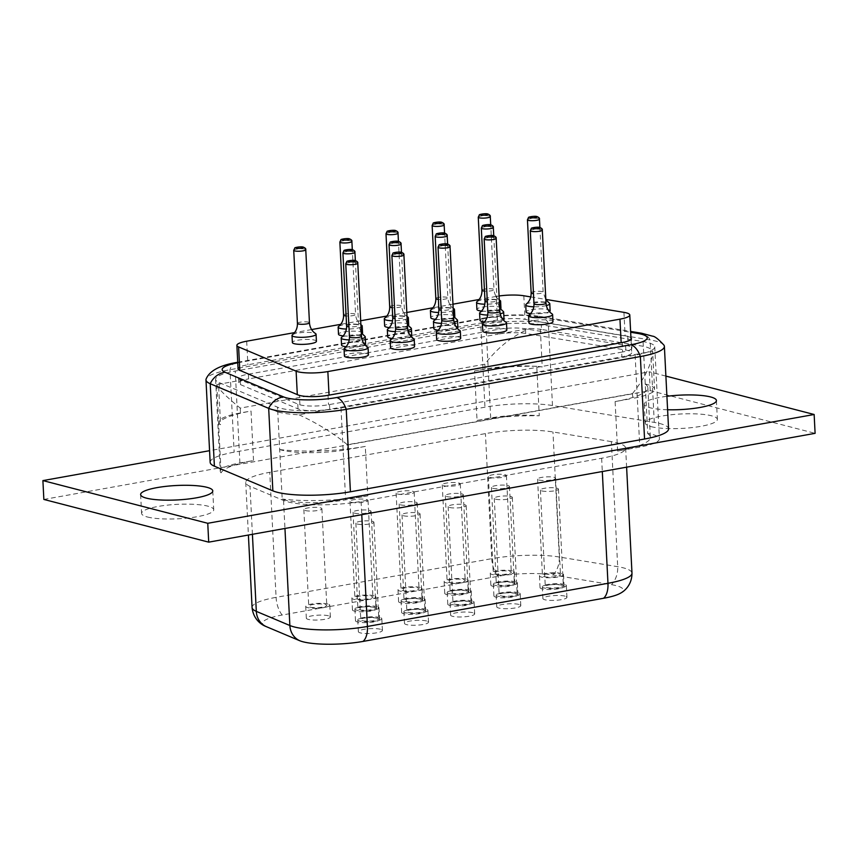 <?xml version="1.0" encoding="UTF-8"?>
<svg xmlns="http://www.w3.org/2000/svg" width="858" height="858" viewBox="0 0 858 858"><rect width="100%" height="100%" fill="white"/><g stroke="black" fill="none" stroke-linecap="round" stroke-linejoin="round"><path stroke-width="0.64" stroke-dasharray="4.29 3.22" d="M265.476 626.276A43.34 8.677 177.1 0 1 282.164 615.036L497.844 576.34A43.34 8.677 177.1 0 1 553.099 574.989L611.507 584.673A43.34 8.677 177.1 0 1 620.538 593.157M611.368 441.634L552.96 431.96A52.971 10.596 -2.9 0 0 485.424 433.601L269.755 472.308A52.971 10.596 -2.9 0 0 245.742 482.464A52.971 10.596 -2.9 0 0 249.989 486.325L283.526 500.461A52.971 10.596 -2.9 0 0 361.089 501.415L601.64 458.258A52.971 10.596 -2.9 0 0 625.643 448.091A52.971 10.596 -2.9 0 0 611.368 441.634L617.696 566.688A19.262 13.91 -80.6 0 1 611.507 584.673M564.993 596.138A12.044 2.413 -2.9 0 0 551.437 595.806A12.044 2.413 -2.9 0 0 542.889 598.562A12.044 2.413 -2.9 0 0 544.841 599.753A12.044 2.413 -2.9 0 0 558.397 600.085A12.044 2.413 -2.9 0 0 566.945 597.34A12.044 2.413 -2.9 0 0 564.993 596.138M512.966 582.668A12.044 2.413 -2.9 0 0 499.41 582.335A12.044 2.413 -2.9 0 0 490.873 585.081A12.044 2.413 -2.9 0 0 492.824 586.282A12.044 2.413 -2.9 0 0 506.381 586.615A12.044 2.413 -2.9 0 0 514.918 583.869A12.044 2.413 -2.9 0 0 512.966 582.668M562.151 585.253A12.044 2.413 -2.9 0 0 548.594 584.92A12.044 2.413 -2.9 0 0 540.047 587.666A12.044 2.413 -2.9 0 0 541.999 588.867A12.044 2.413 -2.9 0 0 555.555 589.199A12.044 2.413 -2.9 0 0 564.103 586.443A12.044 2.413 -2.9 0 0 562.151 585.253M518.854 604.418A12.044 2.413 -2.9 0 0 505.298 604.086A12.044 2.413 -2.9 0 0 496.761 606.842A12.044 2.413 -2.9 0 0 498.712 608.032A12.044 2.413 -2.9 0 0 512.269 608.365A12.044 2.413 -2.9 0 0 520.806 605.619A12.044 2.413 -2.9 0 0 518.854 604.418M466.838 590.947A12.044 2.413 -2.9 0 0 453.281 590.615A12.044 2.413 -2.9 0 0 444.744 593.361A12.044 2.413 -2.9 0 0 446.686 594.562A12.044 2.413 -2.9 0 0 460.253 594.894A12.044 2.413 -2.9 0 0 468.79 592.149A12.044 2.413 -2.9 0 0 466.838 590.947M516.012 593.521A12.044 2.413 -2.9 0 0 502.456 593.2A12.044 2.413 -2.9 0 0 493.918 595.945A12.044 2.413 -2.9 0 0 495.87 597.147A12.044 2.413 -2.9 0 0 509.427 597.468A12.044 2.413 -2.9 0 0 517.964 594.723A12.044 2.413 -2.9 0 0 516.012 593.521M472.726 612.698A12.044 2.413 -2.9 0 0 459.169 612.365A12.044 2.413 -2.9 0 0 450.622 615.111A12.044 2.413 -2.9 0 0 452.574 616.312A12.044 2.413 -2.9 0 0 466.13 616.645A12.044 2.413 -2.9 0 0 474.678 613.899A12.044 2.413 -2.9 0 0 472.726 612.698M420.699 599.227A12.044 2.413 -2.9 0 0 407.142 598.895A12.044 2.413 -2.9 0 0 398.605 601.64A12.044 2.413 -2.9 0 0 400.557 602.842A12.044 2.413 -2.9 0 0 414.114 603.174A12.044 2.413 -2.9 0 0 422.651 600.418A12.044 2.413 -2.9 0 0 420.699 599.227M469.884 601.801A12.044 2.413 -2.9 0 0 456.327 601.469A12.044 2.413 -2.9 0 0 447.779 604.225A12.044 2.413 -2.9 0 0 449.731 605.416A12.044 2.413 -2.9 0 0 463.288 605.748A12.044 2.413 -2.9 0 0 471.836 603.002A12.044 2.413 -2.9 0 0 469.884 601.801M426.587 620.977A12.044 2.413 -2.9 0 0 413.03 620.645A12.044 2.413 -2.9 0 0 404.493 623.391A12.044 2.413 -2.9 0 0 406.445 624.592A12.044 2.413 -2.9 0 0 420.002 624.924A12.044 2.413 -2.9 0 0 428.539 622.179A12.044 2.413 -2.9 0 0 426.587 620.977M374.571 607.507A12.044 2.413 -2.9 0 0 361.014 607.174A12.044 2.413 -2.9 0 0 352.466 609.92A12.044 2.413 -2.9 0 0 354.418 611.121A12.044 2.413 -2.9 0 0 367.985 611.454A12.044 2.413 -2.9 0 0 376.523 608.697A12.044 2.413 -2.9 0 0 374.571 607.507M423.745 610.081A12.044 2.413 -2.9 0 0 410.188 609.748A12.044 2.413 -2.9 0 0 401.651 612.494A12.044 2.413 -2.9 0 0 403.603 613.695A12.044 2.413 -2.9 0 0 417.16 614.028A12.044 2.413 -2.9 0 0 425.697 611.282A12.044 2.413 -2.9 0 0 423.745 610.081M380.459 629.257A12.044 2.413 -2.9 0 0 366.892 628.925A12.044 2.413 -2.9 0 0 358.354 631.67A12.044 2.413 -2.9 0 0 360.306 632.872A12.044 2.413 -2.9 0 0 373.863 633.204A12.044 2.413 -2.9 0 0 382.4 630.448A12.044 2.413 -2.9 0 0 380.459 629.257M328.432 615.776A12.044 2.413 -2.9 0 0 314.875 615.443A12.044 2.413 -2.9 0 0 306.338 618.2A12.044 2.413 -2.9 0 0 308.29 619.39A12.044 2.413 -2.9 0 0 321.847 619.723A12.044 2.413 -2.9 0 0 330.384 616.977A12.044 2.413 -2.9 0 0 328.432 615.776M377.617 618.361A12.044 2.413 -2.9 0 0 364.049 618.028A12.044 2.413 -2.9 0 0 355.512 620.774A12.044 2.413 -2.9 0 0 357.464 621.975A12.044 2.413 -2.9 0 0 371.021 622.307A12.044 2.413 -2.9 0 0 379.568 619.562A12.044 2.413 -2.9 0 0 377.617 618.361M43.855 499.442L650.246 390.637L815.1 433.344M651.083 426.63A36.122 7.229 -2.9 0 0 691.752 427.627A36.122 7.229 -2.9 0 0 717.374 419.38A36.122 7.229 -2.9 0 0 711.518 415.787A36.122 7.229 -2.9 0 0 670.849 414.789A36.122 7.229 -2.9 0 0 645.227 423.037A36.122 7.229 -2.9 0 0 651.083 426.63M147.437 516.999A36.122 7.229 -2.9 0 0 188.106 517.996A36.122 7.229 -2.9 0 0 213.728 509.749A36.122 7.229 -2.9 0 0 207.872 506.156A36.122 7.229 -2.9 0 0 167.203 505.158A36.122 7.229 -2.9 0 0 141.581 513.406A36.122 7.229 -2.9 0 0 147.437 516.999M564.392 584.362A12.044 2.413 -2.9 0 0 550.836 584.03A12.044 2.413 -2.9 0 0 542.299 586.775A12.044 2.413 -2.9 0 0 544.251 587.977A12.044 2.413 -2.9 0 0 557.807 588.309A12.044 2.413 -2.9 0 0 566.344 585.564A12.044 2.413 -2.9 0 0 564.392 584.362M512.376 570.892A12.044 2.413 -2.9 0 0 498.82 570.559A12.044 2.413 -2.9 0 0 490.272 573.305A12.044 2.413 -2.9 0 0 492.224 574.506A12.044 2.413 -2.9 0 0 505.78 574.839A12.044 2.413 -2.9 0 0 514.328 572.082A12.044 2.413 -2.9 0 0 512.376 570.892M561.55 573.466A12.044 2.413 -2.9 0 0 547.994 573.133A12.044 2.413 -2.9 0 0 539.457 575.879A12.044 2.413 -2.9 0 0 541.409 577.08A12.044 2.413 -2.9 0 0 554.965 577.413A12.044 2.413 -2.9 0 0 563.502 574.667A12.044 2.413 -2.9 0 0 561.55 573.466M518.253 592.642A12.044 2.413 -2.9 0 0 504.697 592.31A12.044 2.413 -2.9 0 0 496.16 595.055A12.044 2.413 -2.9 0 0 498.112 596.256A12.044 2.413 -2.9 0 0 511.668 596.589A12.044 2.413 -2.9 0 0 520.205 593.833A12.044 2.413 -2.9 0 0 518.253 592.642M466.237 579.161A12.044 2.413 -2.9 0 0 452.681 578.828A12.044 2.413 -2.9 0 0 444.144 581.585A12.044 2.413 -2.9 0 0 446.096 582.775A12.044 2.413 -2.9 0 0 459.652 583.108A12.044 2.413 -2.9 0 0 468.189 580.362A12.044 2.413 -2.9 0 0 466.237 579.161M515.422 581.745A12.044 2.413 -2.9 0 0 501.855 581.413A12.044 2.413 -2.9 0 0 493.318 584.159A12.044 2.413 -2.9 0 0 495.27 585.36A12.044 2.413 -2.9 0 0 508.826 585.692A12.044 2.413 -2.9 0 0 517.363 582.947A12.044 2.413 -2.9 0 0 515.422 581.745M472.125 600.922A12.044 2.413 -2.9 0 0 458.569 600.589A12.044 2.413 -2.9 0 0 450.032 603.335A12.044 2.413 -2.9 0 0 451.984 604.536A12.044 2.413 -2.9 0 0 465.54 604.869A12.044 2.413 -2.9 0 0 474.077 602.112A12.044 2.413 -2.9 0 0 472.125 600.922M420.109 587.44A12.044 2.413 -2.9 0 0 406.553 587.108A12.044 2.413 -2.9 0 0 398.005 589.864A12.044 2.413 -2.9 0 0 399.957 591.055A12.044 2.413 -2.9 0 0 413.513 591.387A12.044 2.413 -2.9 0 0 422.061 588.642A12.044 2.413 -2.9 0 0 420.109 587.44M469.283 590.025A12.044 2.413 -2.9 0 0 455.727 589.693A12.044 2.413 -2.9 0 0 447.19 592.438A12.044 2.413 -2.9 0 0 449.142 593.639A12.044 2.413 -2.9 0 0 462.698 593.972A12.044 2.413 -2.9 0 0 471.235 591.226A12.044 2.413 -2.9 0 0 469.283 590.025M425.986 609.191A12.044 2.413 -2.9 0 0 412.43 608.858A12.044 2.413 -2.9 0 0 403.893 611.615A12.044 2.413 -2.9 0 0 405.845 612.805A12.044 2.413 -2.9 0 0 419.401 613.138A12.044 2.413 -2.9 0 0 427.938 610.392A12.044 2.413 -2.9 0 0 425.986 609.191M373.97 595.72A12.044 2.413 -2.9 0 0 360.414 595.388A12.044 2.413 -2.9 0 0 351.877 598.133A12.044 2.413 -2.9 0 0 353.828 599.334A12.044 2.413 -2.9 0 0 367.385 599.667A12.044 2.413 -2.9 0 0 375.922 596.921A12.044 2.413 -2.9 0 0 373.97 595.72M423.144 598.305A12.044 2.413 -2.9 0 0 409.588 597.972A12.044 2.413 -2.9 0 0 401.051 600.718A12.044 2.413 -2.9 0 0 403.003 601.919A12.044 2.413 -2.9 0 0 416.559 602.252A12.044 2.413 -2.9 0 0 425.096 599.495A12.044 2.413 -2.9 0 0 423.144 598.305M379.858 617.47A12.044 2.413 -2.9 0 0 366.302 617.138A12.044 2.413 -2.9 0 0 357.765 619.894A12.044 2.413 -2.9 0 0 359.706 621.085A12.044 2.413 -2.9 0 0 373.273 621.417A12.044 2.413 -2.9 0 0 381.81 618.672A12.044 2.413 -2.9 0 0 379.858 617.47M327.842 604A12.044 2.413 -2.9 0 0 314.285 603.667A12.044 2.413 -2.9 0 0 305.738 606.413A12.044 2.413 -2.9 0 0 307.69 607.614A12.044 2.413 -2.9 0 0 321.246 607.947A12.044 2.413 -2.9 0 0 329.794 605.201A12.044 2.413 -2.9 0 0 327.842 604M377.016 606.574A12.044 2.413 -2.9 0 0 363.46 606.241A12.044 2.413 -2.9 0 0 354.922 608.998A12.044 2.413 -2.9 0 0 356.874 610.188A12.044 2.413 -2.9 0 0 370.431 610.521A12.044 2.413 -2.9 0 0 378.968 607.775A12.044 2.413 -2.9 0 0 377.016 606.574M650.246 390.637L649.291 371.793L209.567 450.686M665.883 376.094L649.291 371.793M667.588 409.749A36.122 7.229 177.1 0 1 650.128 407.786A36.122 7.229 177.1 0 1 644.272 404.182A36.122 7.229 177.1 0 1 666.913 396.299M546.76 587.526A9.03 1.802 -2.9 0 0 556.928 587.773A9.03 1.802 -2.9 0 0 563.341 585.714A9.03 1.802 -2.9 0 0 561.872 584.813A9.03 1.802 -2.9 0 0 551.705 584.566A9.03 1.802 -2.9 0 0 545.302 586.625A9.03 1.802 -2.9 0 0 546.76 587.526M494.744 574.056A9.03 1.802 -2.9 0 0 504.912 574.302A9.03 1.802 -2.9 0 0 511.314 572.243A9.03 1.802 -2.9 0 0 509.856 571.342A9.03 1.802 -2.9 0 0 499.688 571.096A9.03 1.802 -2.9 0 0 493.286 573.155A9.03 1.802 -2.9 0 0 494.744 574.056M543.918 576.63A9.03 1.802 -2.9 0 0 554.086 576.876A9.03 1.802 -2.9 0 0 560.499 574.817A9.03 1.802 -2.9 0 0 559.03 573.916A9.03 1.802 -2.9 0 0 548.863 573.67A9.03 1.802 -2.9 0 0 542.46 575.729A9.03 1.802 -2.9 0 0 543.918 576.63M500.632 595.806A9.03 1.802 -2.9 0 0 510.8 596.053A9.03 1.802 -2.9 0 0 517.202 593.993A9.03 1.802 -2.9 0 0 515.744 593.092A9.03 1.802 -2.9 0 0 505.576 592.846A9.03 1.802 -2.9 0 0 499.163 594.905A9.03 1.802 -2.9 0 0 500.632 595.806M448.616 582.325A9.03 1.802 -2.9 0 0 458.783 582.582A9.03 1.802 -2.9 0 0 465.186 580.512A9.03 1.802 -2.9 0 0 463.717 579.622A9.03 1.802 -2.9 0 0 453.55 579.365A9.03 1.802 -2.9 0 0 447.147 581.434A9.03 1.802 -2.9 0 0 448.616 582.325M497.79 584.909A9.03 1.802 -2.9 0 0 507.957 585.156A9.03 1.802 -2.9 0 0 514.36 583.097A9.03 1.802 -2.9 0 0 512.902 582.196A9.03 1.802 -2.9 0 0 502.734 581.949A9.03 1.802 -2.9 0 0 496.321 584.008A9.03 1.802 -2.9 0 0 497.79 584.909M454.493 604.075A9.03 1.802 -2.9 0 0 464.661 604.332A9.03 1.802 -2.9 0 0 471.074 602.262A9.03 1.802 -2.9 0 0 469.605 601.372A9.03 1.802 -2.9 0 0 459.438 601.115A9.03 1.802 -2.9 0 0 453.035 603.185A9.03 1.802 -2.9 0 0 454.493 604.075M402.477 590.604A9.03 1.802 -2.9 0 0 412.644 590.851A9.03 1.802 -2.9 0 0 419.047 588.792A9.03 1.802 -2.9 0 0 417.589 587.891A9.03 1.802 -2.9 0 0 407.421 587.644A9.03 1.802 -2.9 0 0 401.018 589.703A9.03 1.802 -2.9 0 0 402.477 590.604M451.651 593.189A9.03 1.802 -2.9 0 0 461.819 593.436A9.03 1.802 -2.9 0 0 468.232 591.376A9.03 1.802 -2.9 0 0 466.763 590.476A9.03 1.802 -2.9 0 0 456.595 590.229A9.03 1.802 -2.9 0 0 450.193 592.288A9.03 1.802 -2.9 0 0 451.651 593.189M408.365 612.355A9.03 1.802 -2.9 0 0 418.532 612.612A9.03 1.802 -2.9 0 0 424.935 610.542A9.03 1.802 -2.9 0 0 423.477 609.652A9.03 1.802 -2.9 0 0 413.309 609.395A9.03 1.802 -2.9 0 0 406.896 611.464A9.03 1.802 -2.9 0 0 408.365 612.355M356.349 598.884A9.03 1.802 -2.9 0 0 366.516 599.131A9.03 1.802 -2.9 0 0 372.919 597.071A9.03 1.802 -2.9 0 0 371.45 596.171A9.03 1.802 -2.9 0 0 361.282 595.924A9.03 1.802 -2.9 0 0 354.88 597.983A9.03 1.802 -2.9 0 0 356.349 598.884M405.523 601.469A9.03 1.802 -2.9 0 0 415.69 601.715A9.03 1.802 -2.9 0 0 422.093 599.656A9.03 1.802 -2.9 0 0 420.635 598.755A9.03 1.802 -2.9 0 0 410.467 598.509A9.03 1.802 -2.9 0 0 404.054 600.568A9.03 1.802 -2.9 0 0 405.523 601.469M362.226 620.634A9.03 1.802 -2.9 0 0 372.393 620.881A9.03 1.802 -2.9 0 0 378.807 618.822A9.03 1.802 -2.9 0 0 377.338 617.921A9.03 1.802 -2.9 0 0 367.17 617.674A9.03 1.802 -2.9 0 0 360.768 619.733A9.03 1.802 -2.9 0 0 362.226 620.634M310.21 607.164A9.03 1.802 -2.9 0 0 320.377 607.41A9.03 1.802 -2.9 0 0 326.78 605.351A9.03 1.802 -2.9 0 0 325.321 604.45A9.03 1.802 -2.9 0 0 315.154 604.204A9.03 1.802 -2.9 0 0 308.751 606.263A9.03 1.802 -2.9 0 0 310.21 607.164M359.384 609.738A9.03 1.802 -2.9 0 0 369.551 609.995A9.03 1.802 -2.9 0 0 375.965 607.925A9.03 1.802 -2.9 0 0 374.496 607.035A9.03 1.802 -2.9 0 0 364.328 606.778A9.03 1.802 -2.9 0 0 357.925 608.848A9.03 1.802 -2.9 0 0 359.384 609.738M210.156 462.344A52.971 10.596 177.1 0 1 234.159 452.177L484.952 407.185A52.971 10.596 177.1 0 1 552.488 405.534L654.279 422.404A52.971 10.596 177.1 0 1 668.564 428.85M541.87 490.915A9.03 1.802 -2.9 0 0 552.037 491.173A9.03 1.802 -2.9 0 0 558.44 489.103A9.03 1.802 -2.9 0 0 556.981 488.213A9.03 1.802 -2.9 0 0 546.814 487.955A9.03 1.802 -2.9 0 0 540.411 490.025A9.03 1.802 -2.9 0 0 541.87 490.915M489.854 477.445A9.03 1.802 -2.9 0 0 500.021 477.691A9.03 1.802 -2.9 0 0 506.424 475.632A9.03 1.802 -2.9 0 0 504.965 474.731A9.03 1.802 -2.9 0 0 494.798 474.485A9.03 1.802 -2.9 0 0 488.384 476.544A9.03 1.802 -2.9 0 0 489.854 477.445M539.028 480.03A9.03 1.802 -2.9 0 0 549.195 480.276A9.03 1.802 -2.9 0 0 555.598 478.217A9.03 1.802 -2.9 0 0 554.139 477.316A9.03 1.802 -2.9 0 0 543.972 477.069A9.03 1.802 -2.9 0 0 537.569 479.129A9.03 1.802 -2.9 0 0 539.028 480.03M495.742 499.195A9.03 1.802 -2.9 0 0 505.909 499.442A9.03 1.802 -2.9 0 0 512.312 497.383A9.03 1.802 -2.9 0 0 510.842 496.482A9.03 1.802 -2.9 0 0 500.675 496.235A9.03 1.802 -2.9 0 0 494.272 498.294A9.03 1.802 -2.9 0 0 495.742 499.195M443.715 485.725A9.03 1.802 -2.9 0 0 453.882 485.971A9.03 1.802 -2.9 0 0 460.296 483.912A9.03 1.802 -2.9 0 0 458.826 483.011A9.03 1.802 -2.9 0 0 448.659 482.764A9.03 1.802 -2.9 0 0 442.256 484.824A9.03 1.802 -2.9 0 0 443.715 485.725M492.9 488.299A9.03 1.802 -2.9 0 0 503.067 488.556A9.03 1.802 -2.9 0 0 509.47 486.486A9.03 1.802 -2.9 0 0 508 485.596A9.03 1.802 -2.9 0 0 497.833 485.338A9.03 1.802 -2.9 0 0 491.43 487.408A9.03 1.802 -2.9 0 0 492.9 488.299M449.603 507.475A9.03 1.802 -2.9 0 0 459.77 507.721A9.03 1.802 -2.9 0 0 466.173 505.662A9.03 1.802 -2.9 0 0 464.714 504.761A9.03 1.802 -2.9 0 0 454.547 504.515A9.03 1.802 -2.9 0 0 448.144 506.574A9.03 1.802 -2.9 0 0 449.603 507.475M397.586 494.004A9.03 1.802 -2.9 0 0 407.754 494.251A9.03 1.802 -2.9 0 0 414.157 492.192A9.03 1.802 -2.9 0 0 412.698 491.291A9.03 1.802 -2.9 0 0 402.531 491.044A9.03 1.802 -2.9 0 0 396.117 493.103A9.03 1.802 -2.9 0 0 397.586 494.004M446.761 496.578A9.03 1.802 -2.9 0 0 456.928 496.825A9.03 1.802 -2.9 0 0 463.331 494.766A9.03 1.802 -2.9 0 0 461.872 493.865A9.03 1.802 -2.9 0 0 451.705 493.618A9.03 1.802 -2.9 0 0 445.302 495.677A9.03 1.802 -2.9 0 0 446.761 496.578M403.474 515.755A9.03 1.802 -2.9 0 0 413.642 516.001A9.03 1.802 -2.9 0 0 420.045 513.942A9.03 1.802 -2.9 0 0 418.575 513.041A9.03 1.802 -2.9 0 0 408.408 512.794A9.03 1.802 -2.9 0 0 402.005 514.854A9.03 1.802 -2.9 0 0 403.474 515.755M351.448 502.273A9.03 1.802 -2.9 0 0 361.615 502.531A9.03 1.802 -2.9 0 0 368.028 500.461A9.03 1.802 -2.9 0 0 366.559 499.571A9.03 1.802 -2.9 0 0 356.392 499.313A9.03 1.802 -2.9 0 0 349.989 501.383A9.03 1.802 -2.9 0 0 351.448 502.273M400.632 504.858A9.03 1.802 -2.9 0 0 410.8 505.105A9.03 1.802 -2.9 0 0 417.202 503.045A9.03 1.802 -2.9 0 0 415.733 502.144A9.03 1.802 -2.9 0 0 405.566 501.898A9.03 1.802 -2.9 0 0 399.163 503.957A9.03 1.802 -2.9 0 0 400.632 504.858M357.336 524.034A9.03 1.802 -2.9 0 0 367.503 524.281A9.03 1.802 -2.9 0 0 373.906 522.222A9.03 1.802 -2.9 0 0 372.447 521.321A9.03 1.802 -2.9 0 0 362.28 521.074A9.03 1.802 -2.9 0 0 355.877 523.133A9.03 1.802 -2.9 0 0 357.336 524.034M305.319 510.553A9.03 1.802 -2.9 0 0 315.487 510.8A9.03 1.802 -2.9 0 0 321.889 508.74A9.03 1.802 -2.9 0 0 320.431 507.839A9.03 1.802 -2.9 0 0 310.264 507.593A9.03 1.802 -2.9 0 0 303.85 509.652A9.03 1.802 -2.9 0 0 305.319 510.553M354.493 513.138A9.03 1.802 -2.9 0 0 364.661 513.384A9.03 1.802 -2.9 0 0 371.064 511.325A9.03 1.802 -2.9 0 0 369.605 510.424A9.03 1.802 -2.9 0 0 359.438 510.178A9.03 1.802 -2.9 0 0 353.035 512.237A9.03 1.802 -2.9 0 0 354.493 513.138M663.953 345.152A52.971 10.596 -2.9 0 0 650.107 339.94L548.305 323.069A52.971 10.596 -2.9 0 0 480.78 324.71L229.987 369.712A52.971 10.596 -2.9 0 0 206.285 378.614M630.941 337.762A20.463 4.097 -2.9 0 0 627.788 336.486A20.463 4.097 -2.9 0 0 625.922 336.111L524.12 319.24A20.463 4.097 -2.9 0 0 498.037 319.884L247.243 364.875A20.463 4.097 -2.9 0 0 237.977 368.919M541.612 329.418A48.155 9.642 -2.9 0 0 540.336 329.257A48.155 9.642 -2.9 0 0 529.933 328.421L498.101 334.137A21.675 4.333 177.1 0 1 525.718 333.462L625.847 350.053A21.675 4.333 177.1 0 1 631.692 352.692A21.675 4.333 177.1 0 1 621.868 356.853L329.762 409.266A21.675 4.333 177.1 0 1 298.026 408.88L240.519 384.631A21.675 4.333 177.1 0 1 238.792 383.054A21.675 4.333 177.1 0 1 248.606 378.904L216.774 384.609A48.155 9.642 -2.9 0 0 218.672 386.969A48.155 9.642 -2.9 0 0 219.176 387.269M627.788 336.486L628.27 345.913A20.463 4.097 -2.9 0 0 626.394 345.538L524.603 328.668A20.463 4.097 -2.9 0 0 498.509 329.311L247.715 374.303A20.463 4.097 -2.9 0 0 238.46 378.346A20.463 4.097 -2.9 0 0 240.079 379.719L298.541 404.365A20.463 4.097 -2.9 0 0 299.903 404.826L299.431 395.399M622.157 342.535L622.64 351.962A20.463 4.097 -2.9 0 0 631.917 348.026A20.463 4.097 -2.9 0 0 628.27 345.913M299.903 404.826A20.463 4.097 -2.9 0 0 328.507 404.729L622.64 351.962M328.035 395.313L328.507 404.729M497.383 320.002L496.192 296.439A21.675 4.333 177.1 0 1 499.088 295.978M530.759 296.911L545.817 299.41M496.192 296.439L479.096 299.506M452.96 304.193L432.968 307.775M406.821 312.473L386.829 316.055M360.692 320.753L340.701 324.335M311.604 329.558L294.562 332.614M541.28 324.732A43.34 8.677 -2.9 0 0 486.036 326.072L235.242 371.074A43.34 8.677 -2.9 0 0 215.594 379.386A43.34 8.677 -2.9 0 0 219.069 382.539L277.531 407.185A43.34 8.677 -2.9 0 0 340.991 407.968L635.124 355.191A43.34 8.677 -2.9 0 0 654.761 346.868A43.34 8.677 -2.9 0 0 643.082 341.591L541.28 324.732L541.516 329.44L643.275 346.3A48.155 9.642 177.1 0 1 652.638 351.33L621.868 356.853L621.632 352.134M365.594 343.876A12.044 2.413 -2.9 0 0 363.642 342.674A12.044 2.413 -2.9 0 0 350.085 342.342A12.044 2.413 -2.9 0 0 341.548 345.098M346.042 346.729A12.044 2.413 -2.9 0 0 364.897 344.744M411.733 335.596A12.044 2.413 -2.9 0 0 409.781 334.406A12.044 2.413 -2.9 0 0 396.224 334.073A12.044 2.413 -2.9 0 0 387.687 336.819M392.181 338.46A12.044 2.413 -2.9 0 0 411.036 336.465M457.861 327.327A12.044 2.413 -2.9 0 0 455.909 326.126A12.044 2.413 -2.9 0 0 442.353 325.793A12.044 2.413 -2.9 0 0 433.816 328.539M438.309 330.18A12.044 2.413 -2.9 0 0 457.164 328.196M504 319.047A12.044 2.413 -2.9 0 0 502.048 317.846A12.044 2.413 -2.9 0 0 488.492 317.514A12.044 2.413 -2.9 0 0 479.954 320.259M484.448 321.9A12.044 2.413 -2.9 0 0 503.303 319.916M550.139 310.768A12.044 2.413 -2.9 0 0 548.187 309.566A12.044 2.413 -2.9 0 0 534.62 309.234A12.044 2.413 -2.9 0 0 526.083 311.99M530.576 313.62A12.044 2.413 -2.9 0 0 549.431 311.636M316.42 341.302A12.044 2.413 -2.9 0 0 314.468 340.1A12.044 2.413 -2.9 0 0 300.911 339.768A12.044 2.413 -2.9 0 0 292.374 342.514M368.436 354.772A12.044 2.413 -2.9 0 0 366.484 353.571A12.044 2.413 -2.9 0 0 352.928 353.239A12.044 2.413 -2.9 0 0 344.39 355.995M362.559 333.022A12.044 2.413 -2.9 0 0 360.607 331.821A12.044 2.413 -2.9 0 0 347.05 331.488A12.044 2.413 -2.9 0 0 338.502 334.234M343.157 335.896A12.044 2.413 -2.9 0 0 362.001 333.794M414.575 346.493A12.044 2.413 -2.9 0 0 412.623 345.291A12.044 2.413 -2.9 0 0 399.067 344.959A12.044 2.413 -2.9 0 0 390.529 347.715M408.687 324.742A12.044 2.413 -2.9 0 0 406.735 323.541A12.044 2.413 -2.9 0 0 393.179 323.209A12.044 2.413 -2.9 0 0 384.641 325.965M389.296 327.617A12.044 2.413 -2.9 0 0 408.14 325.514M460.703 338.213A12.044 2.413 -2.9 0 0 458.751 337.022A12.044 2.413 -2.9 0 0 445.195 336.69A12.044 2.413 -2.9 0 0 436.658 339.436M454.826 316.463A12.044 2.413 -2.9 0 0 452.874 315.261A12.044 2.413 -2.9 0 0 439.317 314.929A12.044 2.413 -2.9 0 0 430.77 317.685M435.424 319.337A12.044 2.413 -2.9 0 0 454.268 317.235M506.842 329.933A12.044 2.413 -2.9 0 0 504.89 328.743A12.044 2.413 -2.9 0 0 491.334 328.41A12.044 2.413 -2.9 0 0 482.797 331.156M500.954 308.183A12.044 2.413 -2.9 0 0 499.002 306.992A12.044 2.413 -2.9 0 0 485.446 306.66A12.044 2.413 -2.9 0 0 476.909 309.406M481.563 311.057A12.044 2.413 -2.9 0 0 500.407 308.955M552.97 321.664A12.044 2.413 -2.9 0 0 551.029 320.463A12.044 2.413 -2.9 0 0 537.462 320.131A12.044 2.413 -2.9 0 0 528.925 322.876M329.515 404.558L329.762 409.266L298.992 414.789A48.155 9.642 177.1 0 1 277.767 411.894L277.531 407.185M277.745 411.894L219.305 387.248M216.784 384.716L216.774 384.609C218.147 388.706 225.976 396.535 240.251 408.108L484.824 364.221C497.254 347.855 512.28 335.928 529.933 328.421M248.37 374.185L248.606 378.904L498.101 334.137L497.854 329.418M298.992 414.789C317.449 423.305 333.59 433.29 347.426 444.744L347.672 449.56L365.304 446.407L367.803 495.881L345.645 499.86A43.34 8.677 177.1 0 1 282.185 499.077L277.767 411.894M645.098 383.987A48.155 9.642 177.1 0 1 654.557 389.178A48.155 9.642 177.1 0 1 632.732 398.412L632.485 393.597L347.426 444.744M632.485 393.597C645.366 377.348 652.08 363.256 652.638 351.33L654.557 389.178M643.082 341.591L647.736 433.483A43.34 8.677 177.1 0 1 659.416 438.77A43.34 8.677 177.1 0 1 639.778 447.082L617.61 451.061L615.111 401.576L632.732 398.412M484.824 364.221L485.07 369.047A48.155 9.642 177.1 0 1 534.513 366.269A72.244 14.457 -2.9 0 0 474.549 370.935L477.048 420.409L490.69 417.964A43.34 8.677 177.1 0 1 539.274 415.776L536.765 366.302A43.34 8.677 177.1 0 1 542.245 366.956L540.336 329.257M536.765 366.302A72.244 14.457 -2.9 0 0 534.513 366.269A48.155 9.642 177.1 0 1 542.245 366.956M218.672 386.969L220.581 424.667A43.34 8.677 177.1 0 1 218.597 423.391L221.107 472.865A43.34 8.677 177.1 0 1 220.249 471.289A43.34 8.677 177.1 0 1 239.897 462.966L253.528 460.521L251.019 411.036A72.244 14.457 -2.9 0 0 218.854 422.908A48.155 9.642 177.1 0 1 218.672 422.168A48.155 9.642 177.1 0 1 240.497 412.923L251.019 411.036M240.251 408.108L240.497 412.923M474.549 370.935L485.07 369.047M341.613 337.344A12.044 2.413 177.1 0 1 351.351 335.124A12.044 2.413 177.1 0 1 363.288 335.607A12.044 2.413 177.1 0 1 364.757 336.175M361.819 338.685A12.044 2.413 177.1 0 1 349.27 339.886M387.752 329.075A12.044 2.413 177.1 0 1 397.479 326.844A12.044 2.413 177.1 0 1 409.427 327.338A12.044 2.413 177.1 0 1 410.885 327.895M407.947 330.405A12.044 2.413 177.1 0 1 395.409 331.606M433.88 320.795A12.044 2.413 177.1 0 1 443.618 318.575A12.044 2.413 177.1 0 1 455.555 319.058A12.044 2.413 177.1 0 1 457.024 319.616M454.086 322.125A12.044 2.413 177.1 0 1 441.538 323.337M480.019 312.516A12.044 2.413 177.1 0 1 489.746 310.296A12.044 2.413 177.1 0 1 501.694 310.778A12.044 2.413 177.1 0 1 503.153 311.347M500.214 313.856A12.044 2.413 177.1 0 1 487.676 315.058M526.147 304.236A12.044 2.413 177.1 0 1 535.885 302.016A12.044 2.413 177.1 0 1 547.822 302.499A12.044 2.413 177.1 0 1 549.292 303.067M546.353 305.577A12.044 2.413 177.1 0 1 533.805 306.778M292.439 334.77A12.044 2.413 177.1 0 1 302.166 332.55A12.044 2.413 177.1 0 1 314.114 333.033A12.044 2.413 177.1 0 1 315.572 333.601M344.455 348.241A12.044 2.413 177.1 0 1 354.193 346.021A12.044 2.413 177.1 0 1 366.13 346.503A12.044 2.413 177.1 0 1 367.599 347.072M338.567 326.49A12.044 2.413 177.1 0 1 348.305 324.27A12.044 2.413 177.1 0 1 360.242 324.753A12.044 2.413 177.1 0 1 361.711 325.321L360.306 324.27C357.507 321.847 355.931 318.575 355.587 314.478A6.017 1.201 177.1 0 1 352.359 315.712A6.017 1.201 177.1 0 1 346.096 315.937M361.014 327.08A12.044 2.413 177.1 0 1 346.428 329.032M390.583 339.961A12.044 2.413 177.1 0 1 400.321 337.741A12.044 2.413 177.1 0 1 412.269 338.224A12.044 2.413 177.1 0 1 413.728 338.792M384.706 318.211A12.044 2.413 177.1 0 1 394.433 315.991A12.044 2.413 177.1 0 1 406.381 316.473A12.044 2.413 177.1 0 1 407.84 317.042L406.435 315.991C403.646 313.567 402.07 310.306 401.726 306.199A6.017 1.201 177.1 0 1 398.498 307.432A6.017 1.201 177.1 0 1 392.235 307.657M407.142 318.801A12.044 2.413 177.1 0 1 392.556 320.753M436.722 331.692A12.044 2.413 177.1 0 1 446.46 329.461A12.044 2.413 177.1 0 1 458.397 329.944A12.044 2.413 177.1 0 1 459.867 330.512M430.834 309.931A12.044 2.413 177.1 0 1 440.572 307.711A12.044 2.413 177.1 0 1 452.509 308.194A12.044 2.413 177.1 0 1 453.979 308.762L452.574 307.722C449.774 305.287 448.208 302.027 447.855 297.919A6.017 1.201 177.1 0 1 444.637 299.152A6.017 1.201 177.1 0 1 438.363 299.378M453.281 310.521A12.044 2.413 177.1 0 1 438.695 312.484M482.861 323.412A12.044 2.413 177.1 0 1 492.589 321.182A12.044 2.413 177.1 0 1 504.536 321.675A12.044 2.413 177.1 0 1 505.995 322.233M476.973 301.662A12.044 2.413 177.1 0 1 486.701 299.431A12.044 2.413 177.1 0 1 498.648 299.925A12.044 2.413 177.1 0 1 500.107 300.482L498.702 299.442C495.913 297.007 494.337 293.747 493.994 289.639A6.017 1.201 177.1 0 1 490.765 290.883A6.017 1.201 177.1 0 1 484.502 291.098M499.41 302.241A12.044 2.413 177.1 0 1 484.824 304.204M528.989 315.133A12.044 2.413 177.1 0 1 538.727 312.913A12.044 2.413 177.1 0 1 550.664 313.395A12.044 2.413 177.1 0 1 552.134 313.964M220.581 424.667A48.155 9.642 177.1 0 1 218.854 422.908A72.244 14.457 -2.9 0 0 218.597 423.391M279.59 449.56A48.155 9.642 -2.9 0 0 347.672 449.56M615.111 401.576A72.244 14.457 -2.9 0 0 647.844 387.719A72.244 14.457 -2.9 0 0 645.023 383.987M477.048 420.409A72.244 14.457 177.1 0 1 539.274 415.776M221.107 472.865A72.244 14.457 177.1 0 1 253.528 460.521M647.586 433.505A72.244 14.457 177.1 0 1 650.353 437.194A72.244 14.457 177.1 0 1 617.61 451.061M279.633 449.549A72.244 14.457 -2.9 0 0 365.304 446.407M367.803 495.881A72.244 14.457 177.1 0 1 282.282 499.045M553.099 574.989A19.262 13.91 99.4 0 0 559.287 557.014L617.696 566.688A52.971 10.596 177.1 0 1 631.981 573.133M497.844 576.34A19.262 10.146 79.8 0 1 491.763 558.655A52.971 10.596 177.1 0 1 559.287 557.014L552.96 431.96M601.64 458.258L602.305 471.525M282.164 615.036A19.262 10.146 79.8 0 1 276.083 597.35L491.763 558.655L485.424 433.601M361.089 501.415L361.765 514.682M252.08 607.518A52.971 10.596 177.1 0 1 276.083 597.35L269.755 472.308M283.526 500.461L284.953 528.464M252.413 534.309L249.989 486.325M654.279 422.404L650.107 339.94A19.262 13.91 -80.6 0 0 641.57 333.226M236.165 362.537A19.262 10.146 -100.2 0 0 229.987 369.712L234.159 452.177M237.763 362.795A36.293 7.261 177.1 0 1 238.61 362.644L489.403 317.642A19.262 10.146 -100.2 0 0 486.958 317.535A19.262 10.146 -100.2 0 0 480.78 324.71L484.952 407.185M552.488 405.534L548.305 323.069A19.262 13.91 99.4 0 0 539.768 316.366A19.262 13.91 99.4 0 0 535.66 316.516L630.662 332.261M238.61 362.644A19.262 10.146 -100.2 0 0 237.741 362.484M489.403 317.642A36.293 7.261 177.1 0 1 535.66 316.516M625.611 345.345L625.847 350.053M623.938 312.355L625.139 335.918M297.79 404.161L298.026 408.88M246.696 341.205L247.898 364.768M523.809 295.763L525.01 319.326M525.482 328.753L525.718 333.462M240.283 379.922L240.519 384.631M490.69 417.964L486.036 326.072M219.305 387.258L219.069 382.539M239.897 462.966L235.242 371.074M635.124 355.191L639.778 447.082M340.991 407.968L345.645 499.86M346.611 325.943A6.017 1.201 177.1 0 1 350.879 324.571A6.017 1.201 177.1 0 1 357.657 324.732A6.017 1.201 177.1 0 1 358.633 325.332A6.017 1.201 177.1 0 1 355.298 326.587A6.017 1.201 177.1 0 1 348.938 326.769M392.739 317.664A6.017 1.201 177.1 0 1 397.007 316.291A6.017 1.201 177.1 0 1 403.786 316.452A6.017 1.201 177.1 0 1 404.761 317.052A6.017 1.201 177.1 0 1 401.426 318.307A6.017 1.201 177.1 0 1 395.077 318.49M438.878 309.384A6.017 1.201 177.1 0 1 443.146 308.011A6.017 1.201 177.1 0 1 449.924 308.183A6.017 1.201 177.1 0 1 450.9 308.773A6.017 1.201 177.1 0 1 447.565 310.028A6.017 1.201 177.1 0 1 441.205 310.21M485.006 301.104A6.017 1.201 177.1 0 1 489.274 299.732A6.017 1.201 177.1 0 1 496.053 299.903A6.017 1.201 177.1 0 1 497.029 300.504A6.017 1.201 177.1 0 1 493.693 301.759A6.017 1.201 177.1 0 1 487.344 301.941M531.145 292.835A6.017 1.201 177.1 0 1 535.413 291.452A6.017 1.201 177.1 0 1 542.192 291.623A6.017 1.201 177.1 0 1 543.168 292.224A6.017 1.201 177.1 0 1 539.832 293.479A6.017 1.201 177.1 0 1 533.472 293.661M297.426 323.359A6.017 1.201 177.1 0 1 301.705 321.986A6.017 1.201 177.1 0 1 308.483 322.158A6.017 1.201 177.1 0 1 309.459 322.747M349.453 336.84A6.017 1.201 177.1 0 1 353.721 335.457A6.017 1.201 177.1 0 1 360.499 335.628A6.017 1.201 177.1 0 1 361.475 336.229M343.565 315.079A6.017 1.201 177.1 0 1 347.833 313.706A6.017 1.201 177.1 0 1 354.611 313.878A6.017 1.201 177.1 0 1 355.587 314.478L352.306 249.667M395.581 328.56A6.017 1.201 177.1 0 1 399.849 327.188A6.017 1.201 177.1 0 1 406.628 327.348A6.017 1.201 177.1 0 1 407.604 327.949M389.693 306.81A6.017 1.201 177.1 0 1 393.972 305.427A6.017 1.201 177.1 0 1 400.75 305.598A6.017 1.201 177.1 0 1 401.726 306.199L398.434 241.388M441.72 320.281A6.017 1.201 177.1 0 1 445.988 318.908A6.017 1.201 177.1 0 1 452.767 319.069A6.017 1.201 177.1 0 1 453.743 319.669M435.832 298.53A6.017 1.201 177.1 0 1 440.1 297.158A6.017 1.201 177.1 0 1 446.879 297.318A6.017 1.201 177.1 0 1 447.855 297.919L444.573 233.108M487.848 312.001A6.017 1.201 177.1 0 1 492.117 310.628A6.017 1.201 177.1 0 1 498.895 310.789A6.017 1.201 177.1 0 1 499.871 311.39M481.96 290.251A6.017 1.201 177.1 0 1 486.239 288.878A6.017 1.201 177.1 0 1 493.018 289.039A6.017 1.201 177.1 0 1 493.994 289.639L490.712 224.828M533.987 303.721A6.017 1.201 177.1 0 1 538.256 302.348A6.017 1.201 177.1 0 1 545.034 302.52A6.017 1.201 177.1 0 1 546.01 303.121M342.91 252.896A6.017 1.201 177.1 0 1 347.179 251.523A6.017 1.201 177.1 0 1 353.957 251.694A6.017 1.201 177.1 0 1 354.933 252.284M389.039 244.616A6.017 1.201 177.1 0 1 393.307 243.243A6.017 1.201 177.1 0 1 400.085 243.415A6.017 1.201 177.1 0 1 401.061 244.015M435.178 236.347A6.017 1.201 177.1 0 1 439.446 234.963A6.017 1.201 177.1 0 1 446.224 235.135A6.017 1.201 177.1 0 1 447.2 235.736M481.306 228.067A6.017 1.201 177.1 0 1 485.574 226.694A6.017 1.201 177.1 0 1 492.353 226.855A6.017 1.201 177.1 0 1 493.329 227.456M527.445 219.787A6.017 1.201 177.1 0 1 531.713 218.415A6.017 1.201 177.1 0 1 538.492 218.576A6.017 1.201 177.1 0 1 539.467 219.176M293.726 250.322A6.017 1.201 177.1 0 1 298.005 248.938A6.017 1.201 177.1 0 1 304.783 249.11A6.017 1.201 177.1 0 1 305.759 249.71M345.753 263.792A6.017 1.201 177.1 0 1 350.021 262.419A6.017 1.201 177.1 0 1 356.799 262.58A6.017 1.201 177.1 0 1 357.775 263.181M339.865 242.042A6.017 1.201 177.1 0 1 344.133 240.669A6.017 1.201 177.1 0 1 350.911 240.83A6.017 1.201 177.1 0 1 351.887 241.43M391.881 255.512A6.017 1.201 177.1 0 1 396.149 254.14A6.017 1.201 177.1 0 1 402.928 254.311A6.017 1.201 177.1 0 1 403.904 254.901M385.993 233.762A6.017 1.201 177.1 0 1 390.272 232.389A6.017 1.201 177.1 0 1 397.05 232.55A6.017 1.201 177.1 0 1 398.026 233.151M438.02 247.233A6.017 1.201 177.1 0 1 442.288 245.86A6.017 1.201 177.1 0 1 449.066 246.031A6.017 1.201 177.1 0 1 450.042 246.632M432.132 225.482A6.017 1.201 177.1 0 1 436.4 224.11A6.017 1.201 177.1 0 1 443.178 224.281A6.017 1.201 177.1 0 1 444.154 224.871M484.148 238.964A6.017 1.201 177.1 0 1 488.416 237.58A6.017 1.201 177.1 0 1 495.195 237.752A6.017 1.201 177.1 0 1 496.171 238.352M478.26 217.203A6.017 1.201 177.1 0 1 482.539 215.83A6.017 1.201 177.1 0 1 489.317 216.002A6.017 1.201 177.1 0 1 490.293 216.602M530.287 230.684A6.017 1.201 177.1 0 1 534.555 229.311A6.017 1.201 177.1 0 1 541.334 229.472A6.017 1.201 177.1 0 1 542.31 230.073M625.643 448.091L626.608 467.16M245.742 482.464L248.402 535.027M542.889 598.562L542.299 586.775M566.945 597.34L566.344 585.564M490.873 585.081L490.272 573.305M514.918 583.869L514.328 572.082M540.047 587.666L539.457 575.879M564.103 586.443L563.502 574.667M496.761 606.842L496.16 595.055M520.806 605.619L520.205 593.833M444.744 593.361L444.144 581.585M468.79 592.149L468.189 580.362M493.918 595.945L493.318 584.159M517.964 594.723L517.363 582.947M450.622 615.111L450.032 603.335M474.678 613.899L474.077 602.112M398.605 601.64L398.005 589.864M422.651 600.418L422.061 588.642M447.779 604.225L447.19 592.438M471.836 603.002L471.235 591.226M404.493 623.391L403.893 611.615M428.539 622.179L427.938 610.392M352.466 609.92L351.877 598.133M376.523 608.697L375.922 596.921M401.651 612.494L401.051 600.718M425.697 611.282L425.096 599.495M358.354 631.67L357.765 619.894M382.4 630.448L381.81 618.672M306.338 618.2L305.738 606.413M330.384 616.977L329.794 605.201M355.512 620.774L354.922 608.998M379.568 619.562L378.968 607.775M716.419 400.536L717.374 419.38M644.272 404.182L645.227 423.037M212.773 490.905L213.728 509.749M140.626 494.551L141.581 513.406M558.44 489.103L563.341 585.714M540.411 490.025L545.302 586.625M506.424 475.632L511.314 572.243M488.384 476.544L493.286 573.155M555.598 478.217L560.499 574.817M537.569 479.129L542.46 575.729M512.312 497.383L517.202 593.993M494.272 498.294L499.163 594.905M460.296 483.912L465.186 580.512M442.256 484.824L447.147 581.434M509.47 486.486L514.36 583.097M491.43 487.408L496.321 584.008M466.173 505.662L471.074 602.262M448.144 506.574L453.035 603.185M414.157 492.192L419.047 588.792M396.117 493.103L401.018 589.703M463.331 494.766L468.232 591.376M445.302 495.677L450.193 592.288M420.045 513.942L424.935 610.542M402.005 514.854L406.896 611.464M368.028 500.461L372.919 597.071M349.989 501.383L354.88 597.983M417.202 503.045L422.093 599.656M399.163 503.957L404.054 600.568M373.906 522.222L378.807 618.822M355.877 523.133L360.768 619.733M321.889 508.74L326.78 605.351M303.85 509.652L308.751 606.263M371.064 511.325L375.965 607.925M353.035 512.237L357.925 608.848M237.73 362.248L486.958 317.535C505.641 314.457 523.251 314.071 539.768 316.366L630.619 331.413M631.027 339.489L631.692 352.692M631.917 348.026L631.434 338.61M215.594 379.386L220.249 471.289M654.761 346.868L659.416 438.77M238.545 378.346L238.792 383.054M216.774 384.716L218.672 422.168M647.844 387.719L650.353 437.194M355.351 260.607L358.633 325.332L361.304 332.915M401.49 252.327L404.761 317.052L407.443 324.635M447.619 244.047L450.9 308.773L453.571 316.355M493.758 235.768L497.029 300.504L499.71 308.076M539.886 227.499L543.168 292.224L545.838 299.807"/><path stroke-width="1.29" d="M626.608 467.16L631.981 573.133C632.003 585.038 624.259 591.28 620.538 593.157A43.34 8.677 177.1 0 1 603.539 598.273L362.998 641.43A43.34 8.677 177.1 0 1 299.539 640.647L266.001 626.512A43.34 8.677 177.1 0 1 265.476 626.276C261.593 624.785 253.26 619.358 252.08 607.518A52.971 10.596 177.1 0 0 256.317 611.368L252.413 534.309M814.145 414.489L815.1 433.344L208.708 542.149L43.855 499.442L42.9 480.598L207.754 523.294L814.145 414.489L665.883 376.094M208.708 542.149L207.754 523.294M209.567 450.686L42.9 480.598M666.913 396.299A36.122 7.229 177.1 0 1 710.563 396.943A36.122 7.229 177.1 0 1 716.419 400.536A36.122 7.229 177.1 0 1 667.588 409.749M206.917 487.301A36.122 7.229 177.1 0 1 212.773 490.905A36.122 7.229 177.1 0 1 187.151 499.142A36.122 7.229 177.1 0 1 146.482 498.155A36.122 7.229 177.1 0 1 140.626 494.551A36.122 7.229 177.1 0 1 166.248 486.314A36.122 7.229 177.1 0 1 206.917 487.301M664.382 346.385L668.564 428.85A52.971 10.596 177.1 0 1 644.551 439.017L350.418 491.795A52.971 10.596 177.1 0 1 272.855 490.84L214.393 466.194A52.971 10.596 177.1 0 1 210.156 462.344L205.974 379.88A52.971 10.596 -2.9 0 0 210.221 383.73L268.683 408.376A52.971 10.596 -2.9 0 0 346.246 409.33L640.368 356.553A52.971 10.596 -2.9 0 0 664.382 346.385A52.971 10.596 -2.9 0 0 663.953 345.152C658.494 339.2 654.686 336.197 652.53 336.164L641.57 333.226A19.262 13.91 -80.6 0 0 637.462 333.387A36.293 7.261 177.1 0 1 630.791 344.766A19.262 10.146 79.8 0 1 640.368 356.553L644.551 439.017M237.741 362.484A19.262 10.146 -100.2 0 0 236.165 362.537C219.777 365.411 209.824 370.774 206.285 378.614A52.971 10.596 -2.9 0 0 205.974 379.88M237.977 368.919A20.463 4.097 -2.9 0 0 239.607 370.291L298.069 394.937A20.463 4.097 -2.9 0 0 299.431 395.399A20.463 4.097 -2.9 0 0 328.035 395.313L622.157 342.535A20.463 4.097 -2.9 0 0 631.434 338.61A20.463 4.097 -2.9 0 0 630.941 337.762M545.817 299.41L623.938 312.355A21.675 4.333 177.1 0 1 629.783 314.993A21.675 4.333 177.1 0 1 619.959 319.155L327.853 371.568L329.043 395.13M294.562 332.614L246.696 341.205A21.675 4.333 -2.9 0 0 236.883 345.356A21.675 4.333 -2.9 0 0 238.61 346.932L296.117 371.171A21.675 4.333 -2.9 0 0 327.853 371.568M499.088 295.978A21.675 4.333 177.1 0 1 523.809 295.763L530.759 296.911M479.096 299.506L452.96 304.193M432.968 307.775L406.821 312.473M386.829 316.055L360.692 320.753M340.701 324.335L311.604 329.558M349.27 339.886A12.044 2.413 177.1 0 1 343.146 339.221A12.044 2.413 177.1 0 1 341.194 338.031L341.548 345.098A12.044 2.413 -2.9 0 0 343.5 346.289A12.044 2.413 -2.9 0 0 346.042 346.729M364.897 344.744A12.044 2.413 -2.9 0 0 365.594 343.876L365.24 336.808A12.044 2.413 177.1 0 1 361.819 338.685M395.409 331.606A12.044 2.413 177.1 0 1 389.275 330.952A12.044 2.413 177.1 0 1 387.323 329.751L387.687 336.819A12.044 2.413 -2.9 0 0 389.639 338.02A12.044 2.413 -2.9 0 0 392.181 338.46M411.036 336.465A12.044 2.413 -2.9 0 0 411.733 335.596L411.379 328.528A12.044 2.413 177.1 0 1 407.947 330.405M441.538 323.337A12.044 2.413 177.1 0 1 435.414 322.672A12.044 2.413 177.1 0 1 433.462 321.471L433.816 328.539A12.044 2.413 -2.9 0 0 435.767 329.74A12.044 2.413 -2.9 0 0 438.309 330.18M457.164 328.196A12.044 2.413 -2.9 0 0 457.861 327.327L457.507 320.249A12.044 2.413 177.1 0 1 454.086 322.125M487.676 315.058A12.044 2.413 177.1 0 1 481.542 314.393A12.044 2.413 177.1 0 1 479.59 313.191L479.954 320.259A12.044 2.413 -2.9 0 0 481.906 321.46A12.044 2.413 -2.9 0 0 484.448 321.9M503.303 319.916A12.044 2.413 -2.9 0 0 504 319.047L503.646 311.98A12.044 2.413 177.1 0 1 500.214 313.856M533.805 306.778A12.044 2.413 177.1 0 1 527.681 306.113A12.044 2.413 177.1 0 1 525.729 304.912L526.083 311.99A12.044 2.413 -2.9 0 0 528.035 313.181A12.044 2.413 -2.9 0 0 530.576 313.62M549.431 311.636A12.044 2.413 -2.9 0 0 550.139 310.768L549.774 303.7A12.044 2.413 177.1 0 1 546.353 305.577M292.01 335.446L292.374 342.514A12.044 2.413 -2.9 0 0 294.326 343.715A12.044 2.413 -2.9 0 0 307.883 344.047A12.044 2.413 -2.9 0 0 316.42 341.302L316.066 334.223A12.044 2.413 177.1 0 1 307.518 336.979A12.044 2.413 177.1 0 1 293.962 336.647A12.044 2.413 177.1 0 1 292.01 335.446A12.044 2.413 177.1 0 1 292.439 334.77L293.768 333.537C296.278 330.845 297.501 327.456 297.426 323.359L293.726 250.322A6.017 1.201 177.1 0 0 294.702 250.911A6.017 1.201 177.1 0 0 301.48 251.083A6.017 1.201 177.1 0 0 305.759 249.71L309.459 322.747A6.017 1.201 177.1 0 1 305.18 324.131A6.017 1.201 177.1 0 1 298.402 323.959A6.017 1.201 177.1 0 1 297.426 323.359M344.037 348.916L344.39 355.995A12.044 2.413 -2.9 0 0 346.342 357.185A12.044 2.413 -2.9 0 0 359.899 357.518A12.044 2.413 -2.9 0 0 368.436 354.772L368.082 347.704A12.044 2.413 177.1 0 1 359.545 350.45A12.044 2.413 177.1 0 1 345.989 350.118A12.044 2.413 177.1 0 1 344.037 348.916A12.044 2.413 177.1 0 1 344.455 348.241L345.785 347.018C348.305 344.315 349.517 340.926 349.453 336.84L345.753 263.792A6.017 1.201 177.1 0 0 346.729 264.393A6.017 1.201 177.1 0 0 353.507 264.554A6.017 1.201 177.1 0 0 357.775 263.181L361.475 336.229A6.017 1.201 177.1 0 1 357.207 337.602A6.017 1.201 177.1 0 1 350.429 337.43A6.017 1.201 177.1 0 1 349.453 336.84M346.428 329.032A12.044 2.413 177.1 0 1 340.1 328.367A12.044 2.413 177.1 0 1 338.149 327.166L338.502 334.234A12.044 2.413 -2.9 0 0 340.454 335.435A12.044 2.413 -2.9 0 0 343.157 335.896M362.001 333.794A12.044 2.413 -2.9 0 0 362.559 333.022L362.194 325.954A12.044 2.413 177.1 0 1 361.014 327.08M390.165 340.647L390.529 347.715A12.044 2.413 -2.9 0 0 392.481 348.906A12.044 2.413 -2.9 0 0 406.038 349.238A12.044 2.413 -2.9 0 0 414.575 346.493L414.221 339.425A12.044 2.413 177.1 0 1 405.673 342.17A12.044 2.413 177.1 0 1 392.117 341.838A12.044 2.413 177.1 0 1 390.165 340.647A12.044 2.413 177.1 0 1 390.583 339.961L391.924 338.738C394.433 336.046 395.656 332.647 395.581 328.56L391.881 255.512A6.017 1.201 177.1 0 0 392.857 256.113A6.017 1.201 177.1 0 0 399.635 256.274A6.017 1.201 177.1 0 0 403.904 254.901L407.604 327.949A6.017 1.201 177.1 0 1 403.335 329.322A6.017 1.201 177.1 0 1 396.557 329.161A6.017 1.201 177.1 0 1 395.581 328.56M392.556 320.753A12.044 2.413 177.1 0 1 386.229 320.088A12.044 2.413 177.1 0 1 384.277 318.886L384.641 325.965A12.044 2.413 -2.9 0 0 386.593 327.155A12.044 2.413 -2.9 0 0 389.296 327.617M408.14 325.514A12.044 2.413 -2.9 0 0 408.687 324.742L408.333 317.674A12.044 2.413 177.1 0 1 407.142 318.801M436.304 332.368L436.658 339.436A12.044 2.413 -2.9 0 0 438.61 340.637A12.044 2.413 -2.9 0 0 452.166 340.969A12.044 2.413 -2.9 0 0 460.703 338.213L460.349 331.145A12.044 2.413 177.1 0 1 451.812 333.891A12.044 2.413 177.1 0 1 438.256 333.569A12.044 2.413 177.1 0 1 436.304 332.368A12.044 2.413 177.1 0 1 436.722 331.692L438.052 330.459C440.572 327.767 441.784 324.367 441.72 320.281L438.02 247.233A6.017 1.201 177.1 0 0 438.996 247.833A6.017 1.201 177.1 0 0 445.774 248.005A6.017 1.201 177.1 0 0 450.042 246.632L453.743 319.669A6.017 1.201 177.1 0 1 449.474 321.042A6.017 1.201 177.1 0 1 442.696 320.881A6.017 1.201 177.1 0 1 441.72 320.281M438.695 312.484A12.044 2.413 177.1 0 1 432.368 311.808A12.044 2.413 177.1 0 1 430.416 310.617L430.77 317.685A12.044 2.413 -2.9 0 0 432.722 318.876A12.044 2.413 -2.9 0 0 435.424 319.337M454.268 317.235A12.044 2.413 -2.9 0 0 454.826 316.463L454.461 309.395A12.044 2.413 177.1 0 1 453.281 310.521M482.432 324.088L482.797 331.156A12.044 2.413 -2.9 0 0 484.749 332.357A12.044 2.413 -2.9 0 0 498.305 332.69A12.044 2.413 -2.9 0 0 506.842 329.933L506.488 322.865A12.044 2.413 177.1 0 1 497.94 325.622A12.044 2.413 177.1 0 1 484.384 325.289A12.044 2.413 177.1 0 1 482.432 324.088A12.044 2.413 177.1 0 1 482.861 323.412L484.191 322.179C486.701 319.487 487.923 316.098 487.848 312.001L484.148 238.964A6.017 1.201 177.1 0 0 485.124 239.554A6.017 1.201 177.1 0 0 491.902 239.725A6.017 1.201 177.1 0 0 496.171 238.352L499.871 311.39A6.017 1.201 177.1 0 1 495.602 312.762A6.017 1.201 177.1 0 1 488.824 312.602A6.017 1.201 177.1 0 1 487.848 312.001M484.824 304.204A12.044 2.413 177.1 0 1 478.507 303.539A12.044 2.413 177.1 0 1 476.555 302.338L476.909 309.406A12.044 2.413 -2.9 0 0 478.861 310.607A12.044 2.413 -2.9 0 0 481.563 311.057M500.407 308.955A12.044 2.413 -2.9 0 0 500.954 308.183L500.6 301.115A12.044 2.413 177.1 0 1 499.41 302.241M528.571 315.808L528.925 322.876A12.044 2.413 -2.9 0 0 530.877 324.077A12.044 2.413 -2.9 0 0 544.433 324.41A12.044 2.413 -2.9 0 0 552.97 321.664L552.616 314.596A12.044 2.413 177.1 0 1 544.079 317.342A12.044 2.413 177.1 0 1 530.523 317.01A12.044 2.413 177.1 0 1 528.571 315.808A12.044 2.413 177.1 0 1 528.989 315.133L530.33 313.91C532.839 311.207 534.051 307.818 533.987 303.721L530.287 230.684A6.017 1.201 177.1 0 0 531.263 231.285A6.017 1.201 177.1 0 0 538.041 231.446A6.017 1.201 177.1 0 0 542.31 230.073L546.01 303.121A6.017 1.201 177.1 0 1 541.741 304.493A6.017 1.201 177.1 0 1 534.963 304.322A6.017 1.201 177.1 0 1 533.987 303.721M341.194 338.031A12.044 2.413 177.1 0 1 341.613 337.344L342.943 336.121C345.463 333.43 346.675 330.03 346.611 325.943L342.91 252.896A6.017 1.201 177.1 0 0 343.886 253.496A6.017 1.201 177.1 0 0 350.665 253.668A6.017 1.201 177.1 0 0 354.933 252.284L355.351 260.607C353.55 259.717 345.913 261.079 346.836 261.54L345.753 263.792M361.304 332.915L364.757 336.175A12.044 2.413 177.1 0 1 365.24 336.808M387.323 329.751A12.044 2.413 177.1 0 1 387.752 329.075L389.082 327.842C391.591 325.15 392.814 321.75 392.739 317.664L389.039 244.616A6.017 1.201 177.1 0 0 390.015 245.216A6.017 1.201 177.1 0 0 396.793 245.388A6.017 1.201 177.1 0 0 401.061 244.015L401.49 252.327M407.443 324.635L410.885 327.895A12.044 2.413 177.1 0 1 411.379 328.528M433.462 321.471A12.044 2.413 177.1 0 1 433.88 320.795L435.221 319.562C437.73 316.87 438.942 313.481 438.878 309.384L435.178 236.347A6.017 1.201 177.1 0 0 436.154 236.937A6.017 1.201 177.1 0 0 442.932 237.108A6.017 1.201 177.1 0 0 447.2 235.736L447.619 244.047M453.571 316.355L457.024 319.616A12.044 2.413 177.1 0 1 457.507 320.249M479.59 313.191A12.044 2.413 177.1 0 1 480.019 312.516L481.349 311.293C483.858 308.59 485.081 305.201 485.006 301.104L481.306 228.067A6.017 1.201 177.1 0 0 482.282 228.668A6.017 1.201 177.1 0 0 489.06 228.829A6.017 1.201 177.1 0 0 493.329 227.456L493.758 235.768C491.945 234.888 484.309 236.24 485.242 236.701L484.148 238.964M499.71 308.076L503.153 311.347A12.044 2.413 177.1 0 1 503.646 311.98M525.729 304.912A12.044 2.413 177.1 0 1 526.147 304.236L527.488 303.013C529.997 300.311 531.209 296.922 531.145 292.835L527.445 219.787A6.017 1.201 177.1 0 0 528.421 220.388A6.017 1.201 177.1 0 0 535.199 220.549A6.017 1.201 177.1 0 0 539.467 219.176L539.886 227.499C538.084 226.609 530.448 227.971 531.37 228.421L530.287 230.684M545.838 299.807L549.292 303.067A12.044 2.413 177.1 0 1 549.774 303.7M309.459 322.747C309.802 326.855 311.379 330.126 314.167 332.55L315.572 333.601A12.044 2.413 177.1 0 1 316.066 334.223M361.475 336.229C361.819 340.336 363.395 343.597 366.184 346.021L367.599 347.072A12.044 2.413 177.1 0 1 368.082 347.704M338.149 327.166A12.044 2.413 177.1 0 1 338.567 326.49L339.907 325.268C342.417 322.565 343.64 319.176 343.565 315.079L339.865 242.042A6.017 1.201 177.1 0 0 340.841 242.642A6.017 1.201 177.1 0 0 347.619 242.803A6.017 1.201 177.1 0 0 351.887 241.43L352.306 249.667M360.896 324.753L361.711 325.321A12.044 2.413 177.1 0 1 362.194 325.954M407.604 327.949C407.958 332.057 409.523 335.317 412.323 337.752L413.728 338.792A12.044 2.413 177.1 0 1 414.221 339.425M384.277 318.886A12.044 2.413 177.1 0 1 384.706 318.211L386.036 316.988C388.545 314.285 389.768 310.896 389.693 306.81L385.993 233.762A6.017 1.201 177.1 0 0 386.969 234.363A6.017 1.201 177.1 0 0 393.747 234.524A6.017 1.201 177.1 0 0 398.026 233.151L398.434 241.388M407.024 316.473L407.84 317.042A12.044 2.413 177.1 0 1 408.333 317.674M453.743 319.669C454.086 323.777 455.662 327.037 458.451 329.472L459.867 330.512A12.044 2.413 177.1 0 1 460.349 331.145M430.416 310.617A12.044 2.413 177.1 0 1 430.834 309.931L432.175 308.708C434.684 306.016 435.907 302.617 435.832 298.53L432.132 225.482A6.017 1.201 177.1 0 0 433.108 226.083A6.017 1.201 177.1 0 0 439.886 226.255A6.017 1.201 177.1 0 0 444.154 224.871L444.573 233.108M453.163 308.194L453.979 308.762A12.044 2.413 177.1 0 1 454.461 309.395M499.871 311.39C500.225 315.497 501.791 318.768 504.59 321.192L505.995 322.233A12.044 2.413 177.1 0 1 506.488 322.865M476.555 302.338A12.044 2.413 177.1 0 1 476.973 301.662L478.303 300.429C480.812 297.737 482.035 294.337 481.96 290.251L478.26 217.203A6.017 1.201 177.1 0 0 479.236 217.803A6.017 1.201 177.1 0 0 486.014 217.975A6.017 1.201 177.1 0 0 490.293 216.602L490.712 224.828M499.292 299.914L500.107 300.482A12.044 2.413 177.1 0 1 500.6 301.115M546.01 303.121C546.353 307.218 547.93 310.489 550.729 312.913L552.134 313.964A12.044 2.413 177.1 0 1 552.616 314.596M631.981 573.133A52.971 10.596 177.1 0 1 607.968 583.301A19.262 10.146 79.8 0 1 603.539 598.273M602.305 471.525L607.968 583.301L367.428 626.469A19.262 10.146 79.8 0 1 362.998 641.43M361.765 514.682L367.428 626.469A52.971 10.596 177.1 0 1 289.865 625.514A19.262 17.439 112.9 0 0 299.539 640.647M266.001 626.512A19.262 17.439 -67.1 0 1 256.317 611.368L289.865 625.514L284.953 528.464M350.418 491.795L346.246 409.33A19.262 10.146 79.8 0 0 336.668 397.544A36.293 7.261 177.1 0 1 283.526 396.889A19.262 17.439 112.9 0 0 268.683 408.376L272.855 490.84M283.526 396.889L225.064 372.243A19.262 17.439 112.9 0 0 210.221 383.73L214.393 466.194M630.791 344.766L336.668 397.544M225.064 372.243A36.293 7.261 177.1 0 1 237.763 362.795M630.662 332.261L637.462 333.387M621.16 342.717L619.959 319.155M296.117 371.171L297.308 394.734M238.61 346.932L239.811 370.495M348.938 326.769A6.017 1.201 177.1 0 1 347.587 326.544A6.017 1.201 177.1 0 1 346.611 325.943M395.077 318.49A6.017 1.201 177.1 0 1 393.715 318.264A6.017 1.201 177.1 0 1 392.739 317.664M441.205 310.21A6.017 1.201 177.1 0 1 439.854 309.985A6.017 1.201 177.1 0 1 438.878 309.384M487.344 301.941A6.017 1.201 177.1 0 1 485.982 301.705A6.017 1.201 177.1 0 1 485.006 301.104M533.472 293.661A6.017 1.201 177.1 0 1 532.121 293.425A6.017 1.201 177.1 0 1 531.145 292.835M346.096 315.937A6.017 1.201 177.1 0 1 344.541 315.68A6.017 1.201 177.1 0 1 343.565 315.079M392.235 307.657A6.017 1.201 177.1 0 1 390.669 307.4A6.017 1.201 177.1 0 1 389.693 306.81M438.363 299.378A6.017 1.201 177.1 0 1 436.808 299.131A6.017 1.201 177.1 0 1 435.832 298.53M484.502 291.098A6.017 1.201 177.1 0 1 482.936 290.851A6.017 1.201 177.1 0 1 481.96 290.251M345.774 250.783A3.614 0.719 177.1 0 1 346.825 249.732A3.614 0.719 177.1 0 1 351.823 249.699A3.614 0.719 177.1 0 1 350.772 250.751A3.614 0.719 177.1 0 1 345.774 250.783M391.913 242.503A3.614 0.719 177.1 0 1 392.964 241.452A3.614 0.719 177.1 0 1 397.951 241.42A3.614 0.719 177.1 0 1 396.9 242.471A3.614 0.719 177.1 0 1 391.913 242.503M438.041 234.223A3.614 0.719 177.1 0 1 439.092 233.172A3.614 0.719 177.1 0 1 444.09 233.14A3.614 0.719 177.1 0 1 443.039 234.191A3.614 0.719 177.1 0 1 438.041 234.223M484.18 225.944A3.614 0.719 177.1 0 1 485.231 224.893A3.614 0.719 177.1 0 1 490.218 224.86A3.614 0.719 177.1 0 1 489.167 225.911A3.614 0.719 177.1 0 1 484.18 225.944M530.308 217.664A3.614 0.719 177.1 0 1 531.359 216.613A3.614 0.719 177.1 0 1 536.357 216.581A3.614 0.719 177.1 0 1 535.306 217.632A3.614 0.719 177.1 0 1 530.308 217.664M296.6 248.198A3.614 0.719 177.1 0 1 297.651 247.147A3.614 0.719 177.1 0 1 302.649 247.115A3.614 0.719 177.1 0 1 301.598 248.166A3.614 0.719 177.1 0 1 296.6 248.198M348.616 261.669A3.614 0.719 177.1 0 1 349.667 260.618A3.614 0.719 177.1 0 1 354.665 260.585A3.614 0.719 177.1 0 1 353.614 261.636A3.614 0.719 177.1 0 1 348.616 261.669M342.739 239.918A3.614 0.719 177.1 0 1 343.79 238.867A3.614 0.719 177.1 0 1 348.777 238.835A3.614 0.719 177.1 0 1 347.726 239.886A3.614 0.719 177.1 0 1 342.739 239.918M394.755 253.4A3.614 0.719 177.1 0 1 395.806 252.338A3.614 0.719 177.1 0 1 400.793 252.316A3.614 0.719 177.1 0 1 399.742 253.367A3.614 0.719 177.1 0 1 394.755 253.4M388.867 231.639A3.614 0.719 177.1 0 1 389.918 230.588A3.614 0.719 177.1 0 1 394.916 230.555A3.614 0.719 177.1 0 1 393.865 231.606A3.614 0.719 177.1 0 1 388.867 231.639M440.883 245.12A3.614 0.719 177.1 0 1 441.934 244.069A3.614 0.719 177.1 0 1 446.932 244.037A3.614 0.719 177.1 0 1 445.881 245.088A3.614 0.719 177.1 0 1 440.883 245.12M435.006 223.37A3.614 0.719 177.1 0 1 436.057 222.308A3.614 0.719 177.1 0 1 441.044 222.286A3.614 0.719 177.1 0 1 439.993 223.337A3.614 0.719 177.1 0 1 435.006 223.37M487.022 236.84A3.614 0.719 177.1 0 1 488.073 235.789A3.614 0.719 177.1 0 1 493.06 235.757A3.614 0.719 177.1 0 1 492.009 236.808A3.614 0.719 177.1 0 1 487.022 236.84M481.134 215.09A3.614 0.719 177.1 0 1 482.185 214.039A3.614 0.719 177.1 0 1 487.183 214.007A3.614 0.719 177.1 0 1 486.132 215.058A3.614 0.719 177.1 0 1 481.134 215.09M533.15 228.56A3.614 0.719 177.1 0 1 534.202 227.509A3.614 0.719 177.1 0 1 539.199 227.477A3.614 0.719 177.1 0 1 538.148 228.528A3.614 0.719 177.1 0 1 533.15 228.56M248.402 535.027L252.08 607.518M236.165 362.537L237.73 362.248M630.619 331.413L641.57 333.226M629.783 314.993L631.027 339.489M236.883 345.356L238.074 368.919M354.933 252.284C355.212 251.373 354.408 250.525 352.541 249.721C350.707 248.831 343.071 250.182 343.994 250.643L342.91 252.896M401.061 244.015C401.34 243.104 400.547 242.246 398.68 241.441C396.836 240.551 389.2 241.902 390.133 242.364L389.039 244.616M447.2 235.736C447.479 234.824 446.686 233.966 444.809 233.162C442.975 232.271 435.338 233.633 436.261 234.084L435.178 236.347M493.329 227.456C493.607 226.544 492.814 225.686 490.948 224.882C489.103 223.992 481.467 225.354 482.4 225.804L481.306 228.067M539.467 219.176C539.746 218.264 538.953 217.406 537.076 216.613C535.242 215.712 527.606 217.074 528.528 217.535L527.445 219.787M305.759 249.71C306.027 248.799 305.234 247.941 303.367 247.136C301.523 246.246 293.886 247.608 294.82 248.059L293.726 250.322M355.384 260.618C357.25 261.411 358.054 262.269 357.775 263.181M351.887 241.43C352.166 240.519 351.372 239.661 349.506 238.867C347.662 237.966 340.025 239.328 340.958 239.79L339.865 242.042M403.904 254.901C404.182 253.989 403.389 253.142 401.523 252.338C399.678 251.448 392.042 252.799 392.975 253.26L391.881 255.512M398.026 233.151C398.294 232.239 397.501 231.381 395.635 230.588C393.79 229.687 386.154 231.049 387.087 231.51L385.993 233.762M450.042 246.632C450.321 245.72 449.517 244.862 447.651 244.058C445.817 243.168 438.181 244.519 439.103 244.98L438.02 247.233M444.154 224.871C444.433 223.959 443.64 223.112 441.773 222.308C439.929 221.418 432.293 222.769 433.226 223.23L432.132 225.482M493.79 235.778C495.656 236.583 496.45 237.441 496.171 238.352M490.293 216.602C490.561 215.69 489.768 214.832 487.902 214.028C486.057 213.138 478.432 214.489 479.354 214.95L478.26 217.203M539.918 227.499C541.795 228.303 542.588 229.161 542.31 230.073"/></g></svg>
